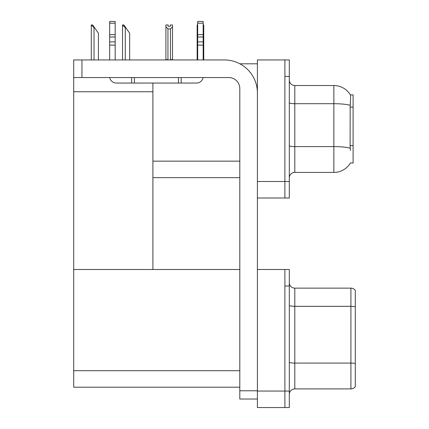 <?xml version="1.0" encoding="UTF-8"?>
<svg xmlns="http://www.w3.org/2000/svg" width="429" height="429" viewBox="0 0 429 429"><rect width="100%" height="100%" fill="white"/><g stroke="black" fill="none" stroke-linecap="round" stroke-linejoin="round"><path stroke-width="0.64" d="M239.87 63.798L257.4 63.798M239.8 161.148L152.901 161.148L152.901 83.049M284.899 269.498L284.899 407.55L289.302 407.55L289.302 269.498L257.4 269.498L257.4 59.947L284.899 59.947L284.899 198L257.4 198L257.4 181.499L284.899 181.499L284.899 198L289.302 198L289.302 181.499L284.899 181.499L284.899 76.448L289.302 76.448L289.302 181.499M152.901 177.649L239.8 177.649M350.455 150.423L350.102 145.646L350.182 105.277C350.659 99.297 350.729 95.849 350.402 94.943L353.099 94.873L353.099 163.074L350.455 162.913A19.251 19.251 0 0 1 333.848 172.426A19.251 19.251 0 0 0 350.359 163.074M73.702 91.742L152.901 91.742L152.901 269.498L73.702 269.498L73.702 59.947L81.95 59.947L81.95 77.552L228.802 77.552A10.998 10.998 0 0 1 239.8 88.551L239.8 390.776L257.4 390.776M257.4 198L257.4 407.55L284.899 407.55L284.899 285.998L289.302 285.998M239.8 387.199L73.702 387.199L73.702 269.498L239.8 269.498M289.302 177.922A5.502 5.502 0 0 1 294.798 172.426L333.848 172.426L333.848 85.527L294.798 85.527A5.502 5.502 0 0 1 289.302 80.025A5.502 5.502 0 0 0 294.798 85.527L294.798 172.426M350.402 94.943A19.251 19.251 0 0 0 333.848 85.527A19.251 19.251 0 0 1 350.402 94.943M284.899 59.947L289.302 59.947L289.302 76.448M289.302 394.407A5.502 5.502 0 0 1 294.798 388.905L350.901 388.905L350.901 288.143L294.798 288.143A5.502 5.502 0 0 1 289.302 282.647A5.502 5.502 0 0 0 294.798 288.143L294.798 388.905M355.298 290.347A5.502 5.502 0 0 0 350.901 288.143A5.502 5.502 0 0 1 355.298 290.347L355.298 386.706A5.502 5.502 0 0 1 350.901 388.905M203.169 24.968L203.748 24.968L203.748 26.802L203.169 27.772M203.169 59.674L203.748 59.947L203.748 26.802M197.672 59.674L197.152 59.674L197.152 24.968L197.672 24.968M197.672 27.692L197.152 26.802M170.313 26.276L168.109 26.276L170.313 26.276L170.313 24.968L172.512 24.968L172.512 26.802L170.474 28.899L167.948 28.899L167.948 59.674L165.91 59.674L165.91 59.947M167.948 28.899L165.91 26.802L165.91 24.968L168.109 24.968L168.109 26.276M167.948 59.674L167.675 59.947M165.91 26.802L165.91 59.674M172.512 26.802L172.512 59.674L170.474 59.674L170.474 28.899M170.747 59.947L170.474 59.674M172.512 59.674L172.512 59.947M122.774 24.968L123.89 24.968L125.815 27.719L125.268 27.719L122.517 24.968L122.517 59.947M129.665 59.947L129.665 33.221L125.815 27.719M91.533 24.968L92.648 24.968L94.573 27.719L94.026 27.719L91.275 24.968L91.275 59.947M98.423 59.947L98.423 33.221L94.573 27.719M257.4 399.024L239.8 399.024L239.8 390.776M257.4 92.948A33.001 33.001 0 0 0 224.399 59.947L81.95 59.947M81.95 77.552L73.702 77.552M203.078 77.552A6.601 6.601 0 0 1 196.568 83.049L116.27 83.049A6.601 6.601 0 0 1 109.76 77.552M197.672 59.947L197.672 45.125L203.169 45.125L203.169 59.947M203.169 23.204L197.672 23.204L197.672 21.45L203.169 21.45L203.169 45.125M197.672 45.125L197.672 41.897L203.169 41.897M203.169 37.001L197.672 37.001L197.672 41.897M197.672 37.001L197.672 23.204M203.169 34.685L197.672 34.685M178.421 83.049L178.421 77.552M134.422 83.049L134.422 77.552M109.668 59.947L109.668 45.125L115.17 45.125L115.17 59.947M131.671 77.552L131.671 83.049L116.27 83.049M109.668 45.125L109.668 41.897L115.17 41.897L115.17 45.125M115.17 23.204L109.668 23.204L109.668 21.45L115.17 21.45L115.17 37.001L109.668 37.001L109.668 41.897M109.668 37.001L109.668 23.204M115.17 37.001L115.17 41.897M115.17 34.685L109.668 34.685M353.099 107.148L350.102 107.148M353.099 145.646L350.102 145.646M257.4 391.05L289.302 391.05M73.702 370.699L239.8 370.699M350.182 105.277A19.251 3.341 180 0 0 333.848 103.705L294.798 103.705A5.502 0.955 0 0 1 289.302 102.751M350.241 148.193A19.251 3.341 180 0 0 333.848 146.605L294.798 146.605A5.502 0.955 0 0 1 289.302 145.651M355.298 306.708A5.502 0.955 180 0 0 350.901 306.322L294.798 306.322A5.502 0.955 0 0 1 289.302 305.368M355.298 363.465A5.502 0.955 180 0 0 350.901 363.084L294.798 363.084A5.502 0.955 0 0 1 289.302 362.13M125.268 59.947L125.268 27.719M94.026 59.947L94.026 27.719M181.172 83.049L181.172 77.552"/></g></svg>
